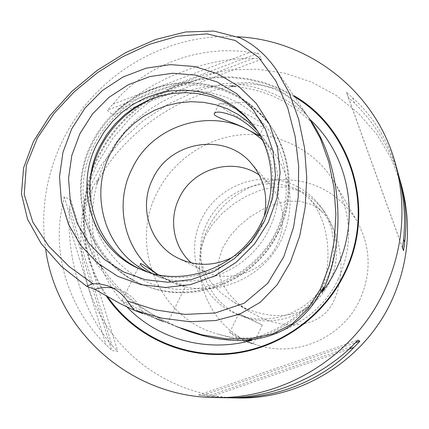 <?xml version="1.0" encoding="UTF-8"?>
<svg xmlns="http://www.w3.org/2000/svg" width="429" height="429" viewBox="0 0 429 429"><rect width="100%" height="100%" fill="white"/><g stroke="black" fill="none" stroke-linecap="round" stroke-linejoin="round"><path stroke-width="0.32" stroke-dasharray="2.15 1.61" d="M257.277 315.91C286.256 330.55 322.19 328.442 334.32 299.785C346.423 272.469 341.656 232.379 322.506 212.173L317.38 207.775L312.489 204.81L300.032 201.185L287.473 201.351L274.539 204.37L261.76 209.797L249.651 217.219L238.755 226.26L229.612 236.551L222.764 247.758L218.838 259.55L218.506 271.546L222.04 283.097L228.786 293.774L238.095 303.335L249.346 311.529L257.277 315.91M241.248 306.226C272.168 321.541 308.682 319.267 321.005 289.956C333.751 261.561 328.603 218.72 308.859 198.134L303.652 193.667L298.723 190.685L286.132 187.055L273.209 187.258L259.717 190.438L246.278 196.166L233.51 204.016L222.018 213.567L212.409 224.388L205.271 236.057L201.217 248.155L200.863 260.264L204.429 271.997L211.379 283.017L221.085 293.007L232.904 301.614L241.248 306.226M180.904 328.314L165.422 321.359C136.851 306.88 115.111 287.956 100.214 264.58L102.359 268.903L96.273 260.264C81.8 235.912 80.722 211.331 93.045 186.513L98.332 178.367L98.241 179.644L96.654 184.041L100.665 171.798L105.84 159.99C129.247 111.717 183.478 80.722 236.427 86.277L230.142 86.138L239.119 84.347C251.641 82.963 263.958 84.781 276.072 89.8C287.923 95.458 297.973 103.689 306.231 114.505L310.51 120.318L276.389 69.889M309.711 119.251L311.32 121.509L309.926 119.45M96.654 184.041C120.082 134.921 182.239 91.125 236.427 86.277M136.937 311.357L156.531 318.913L138.052 310.725C127.392 305.008 122.056 301.63 122.045 300.59C124.882 301.743 134.202 306.665 150.011 315.369L163.642 321.643M127.043 307.014C115.235 294.664 106.295 280.523 100.214 264.58M248.445 318.457L262.35 325.064L238.889 313.551L248.445 318.457M238.787 338.266C247.088 341.875 251.898 343.731 253.212 343.827L243.275 339.548L229.74 332.287C229.831 333.033 232.845 335.028 238.787 338.266M232.438 312.194L237.891 314.602C265.835 325.595 300.273 315.969 319.112 291.516C338.041 267.138 338.69 231.387 321.026 207.105C314.007 197.522 305.158 190.219 294.471 185.205C260.945 169.434 217.868 185.333 201.651 218.897C184.953 252.225 198.938 295.854 232.438 312.194M237.387 314.13L242.734 316.489C270.093 327.252 303.796 317.841 322.222 293.924C340.739 270.077 341.366 235.092 324.067 211.315C317.197 201.93 308.531 194.777 298.064 189.859C265.235 174.394 223.053 189.934 207.191 222.79C190.851 255.416 204.579 298.134 237.387 314.13M359.62 300.332C371.782 273.085 370.87 246.6 356.885 220.871C338.931 193.034 313.524 179.301 280.668 179.676C250.23 181.311 221.777 200.263 208.269 227.665C184.722 272.377 210.569 333.306 260.237 345.849C298.085 357.084 342.605 336.958 359.62 300.332M338.272 279.123C352.997 246.203 351.973 214.328 335.205 183.489C316.602 151.55 280.335 132.518 243.929 134.62C207.507 136.819 173.461 159.674 157.164 192.551C128.78 246.155 159.095 319.197 218.597 334.266C263.932 347.753 317.669 323.375 338.272 279.123M237.35 397.951C181.151 396.804 129.054 365.283 101.963 318.259C75.043 271.064 73.992 211.341 98.069 162.629L112.527 138.696L130.722 117.46L152.139 99.507L176.212 85.339L202.279 75.375L229.622 69.932L257.486 69.203L285.071 73.273L311.572 82.073L336.191 95.426L358.161 112.993L376.78 134.298L391.414 158.751L401.56 185.618M151.544 273.166L160.816 277.676L185.811 285.687C185.151 286.459 180.593 285.349 172.142 282.352L167.326 280.164L157.609 274.635M237.13 109.481C251.249 116.146 260.14 121.439 263.803 125.365L264.082 126.233C262.789 127.408 256.676 125.563 245.742 120.688C229.622 112.993 220.699 107.443 218.978 104.032L219.632 103.62C222.217 103.469 228.046 105.421 237.13 109.481M397.876 172.42C388.701 141.377 373.611 116.5 352.611 97.791L346.423 92.192L348.434 97.581L354.52 103.094C375.23 123.847 390.02 148.219 398.89 176.217M249.946 52.397C199.035 44.401 143.463 65.814 112.924 104.22L107.223 110.237L113.202 115.154L118.812 109.245C155.641 77.434 207.716 57.524 253.571 58.371L261.647 59.181L258.161 53.207L249.946 52.397L112.924 104.22M45.694 249.522C40.197 211.197 46.01 174.571 63.117 139.639C94.723 74.962 166.002 32.304 237.639 36.797M293.801 95.629L279.258 88.111L263.915 82.443L248.01 78.684L231.762 76.877L215.401 77.032L199.153 79.129L183.242 83.129L167.889 88.969L153.292 96.557L139.645 105.786L127.14 116.527L115.932 128.63L106.177 141.935L98.005 156.258C75.729 200.391 78.636 255.764 106.456 296.251M259.309 175.096L269.551 184.052C284.164 202.247 286.717 222.394 277.225 244.482C264.511 272.024 228.448 284.454 202.633 270.581L191.388 262.918M264.275 216.087L259.54 229.408C253.405 241.65 244.326 250.986 232.309 257.416M262.451 140.074L273.772 152.241C292.583 179.322 295.131 208.51 281.419 239.811C262.784 279.939 211.77 299.721 172.908 282.668L158.28 274.769M257.127 130.55L261.202 135.553C280.823 161.138 284.25 198.654 269.219 228.855C249.297 271.68 194.895 292.835 153.593 274.694L147.726 272.007M254.22 126.308L255.083 127.434C275.268 153.748 278.78 192.385 263.277 223.514C242.728 267.658 186.679 289.484 144.198 270.817L142.889 270.265M311.32 121.509L311.829 122.254M230.394 397.828L211.433 396.493L203.174 395.222L198.536 395.104L206.934 396.396L224.694 397.726M62.827 204.928C51.158 251.378 68.19 308.44 105.931 344.551L111.722 350.493L117.787 351.383L112.087 345.543C82.223 311.1 66.098 257.684 69.584 208.263L70.898 200.241L64.173 196.766L62.827 204.928L105.931 344.551M112.639 287.95L118.554 289.371C130.277 293.516 138.395 301.587 142.916 313.599M402.515 247.796L348.434 97.581M352.611 97.791L354.52 103.094M402.493 247.93L346.423 92.192M253.571 58.371L118.812 109.245M258.161 53.207L107.223 110.237M261.647 59.181L113.202 115.154M69.584 208.263L112.087 345.543M64.173 196.766L111.722 350.493M70.898 200.241L117.787 351.383M203.174 395.222L355.587 342.669M211.433 396.493L349.029 349.104M206.934 396.396L351.887 346.45M198.536 395.104L357.984 340.095M107.883 297.056C79.51 256.676 76.308 200.954 98.691 156.623L106.88 142.278L116.661 128.968L127.906 116.87L140.455 106.145L154.145 96.949L168.79 89.409L184.191 83.639L200.139 79.719L216.42 77.719L232.802 77.681L249.056 79.617L264.95 83.516L280.255 89.339L294.739 97.013M164.371 321.938L177.161 326.871L161.54 319.852L135.285 303.936L112.929 284.641L95.86 262.773L85.425 239.098L82.953 214.334L88.733 189.248L101.517 164.747L119.959 141.742L142.734 121.171L168.543 103.99L196.058 91.152L223.927 83.623L250.767 82.395L275.166 88.519C288.481 94.712 299.721 104.51 308.88 117.916M318.865 295.57C301.625 316.414 280.303 330.947 254.912 339.167M96.273 260.264C88.186 236.084 87.108 211.502 93.045 186.513M153.276 98.241C189.741 83.087 233.596 91.65 260.553 120.168C287.51 148.638 294.267 194.509 276.158 231.547C254.976 275.434 201.973 299.222 157.287 285.735C112.457 272.608 83.666 225.756 90.342 179.622M278.276 231.944C255.738 280.303 195.227 305.153 147.844 286.593C92.101 267.444 66.699 196.927 94.316 144.67C110.516 112.259 143.318 89.087 178.909 85.199C217.203 82.497 247.994 96.428 271.273 127C292.031 156.446 295.05 198.144 278.276 231.944M277.311 231.054C254.649 279.665 193.828 304.644 146.214 285.998C90.197 266.752 64.693 195.887 92.45 143.366C108.735 110.795 141.699 87.5 177.467 83.585C215.953 80.856 246.889 94.852 270.281 125.568C291.141 155.164 294.176 197.072 277.311 231.054M239.119 84.347C264.425 87.709 286.797 97.758 306.231 114.505M322.506 212.173L308.859 198.134M312.51 123.284C289.822 100.761 262.623 88.449 230.904 86.336M98.241 179.644C89.13 209.974 90.519 239.65 102.408 268.667M245.731 340.272C277.906 332.228 303.882 314.548 323.67 287.221M253.212 343.827L262.35 325.064M324.067 211.315L321.026 207.105M242.734 316.489L237.891 314.602M356.885 220.871L335.205 183.489M167.444 323.096L185.811 285.687M259.368 135.843L264.082 126.233M219.632 103.62L247.887 102.252L263.803 125.365M178.019 258.113L202.633 270.581M153.593 274.694L160.811 277.676M172.142 282.352L172.908 282.668M278.426 232.164C255.968 280.362 195.592 305.234 147.844 286.593L146.214 285.998C89.849 266.65 64.018 195.367 91.838 142.809C108.124 110.226 141.141 86.969 177.043 83.151C212.934 79.456 249.528 95.769 270.281 125.568L271.273 127C292.176 156.671 295.163 198.445 278.426 232.164M141.565 269.728L144.198 270.817M180.85 328.292L177.123 326.855M253.367 125.161L255.083 127.434M261.202 135.553L273.772 152.241M251.292 163.363L269.551 184.052M214.382 113.358L218.978 104.032M122.045 300.59L140.288 263.599M106.95 285.569L118.554 289.371M260.237 345.849L218.597 334.266M249.346 311.529L232.904 301.614M229.74 332.287L238.889 313.551"/><path stroke-width="0.64" d="M309.926 119.45C349.367 155.55 361.127 219.299 336.009 269.648L332.448 276.485L327.445 284.738L321.863 292.616L323.745 287.119L318.865 295.57C303.936 320.404 282.62 334.936 254.912 339.167L245.699 340.277L252.086 340.192C207.293 353.115 157.802 339.452 127.043 307.014M310.51 120.318L311.701 122.061M134.647 310.419L121.348 304.231L94.852 289.403L86.561 286.24L61.315 266.307L41.227 243.661L27.569 219.224L21.45 193.828L23.6 167.836L33.441 141.479L49.85 115.728L71.611 91.618L97.421 70.195L125.96 52.472L155.84 39.42L185.628 31.977L213.851 31.049L239.988 37.822C254.156 44.487 266.291 55.175 276.389 69.889L289.119 92.691L298.568 118.989L304.499 147.673L306.74 177.574L305.158 207.486L299.699 236.165L290.347 262.328L277.177 284.743L260.317 302.268L239.763 314.146L215.846 320.517L189.548 321.723L162.023 318.173L134.39 310.323L142.916 313.599L134.835 310.494M127.241 300.96L155.48 309.899L184.942 314.393L215.133 313.014L244.16 303.255L267.739 283.338L283.821 256.687L293.554 227.214L298.23 196.932L298.67 166.441L295.19 136.679L287.72 107.851L275.826 80.915L258.66 57.416L235.317 40.508L206.955 33.88L177.59 36.159L149.169 44.428L122.319 56.944L97.383 72.764L74.448 91.613L54.247 113.186L37.521 137.8L26.362 165.294L24.233 194.552L32.867 222.238L48.809 246.262L69.241 266.618L92.862 283.687L100 283.977L106.95 285.569C115.337 288.401 122.099 293.533 127.241 300.96L134.39 310.323M398.89 176.217L401.56 185.618C412.146 225.338 408.574 264.291 390.846 302.477C363.352 360.869 300.139 399.726 237.35 397.951L230.394 397.828C276.448 399.072 323.251 379.847 353.855 347.442L359.845 341.2L357.984 340.095L351.887 346.45C318.838 378.609 268.57 399.115 224.694 397.726L214.666 397.549C129.671 397.045 56.692 330.089 45.694 249.522M163.642 321.643L156.531 318.913M242.637 127.005L259.368 135.843C259.743 135.35 247.839 122.303 233.896 116.044C222.581 111.792 216.039 110.972 214.269 113.578C212.891 116.591 229.075 120.806 242.637 127.005M399.957 179.869C405.673 200.826 407.25 221.6 404.686 242.192L403.55 250.681L402.493 247.93L403.646 239.296C405.796 216.838 403.871 194.546 397.876 172.42L395.463 163.765C407.089 207.373 403.126 250.22 383.58 292.31C353.255 356.66 283.574 399.517 214.666 397.549M237.639 36.797C309.18 39.913 376.002 91.602 395.463 163.765M106.456 296.251C132.824 335.028 180.357 358.102 228.807 354.075C277.214 349.925 322.887 318.457 344.61 273.74C376.667 210.296 352.032 128.732 293.801 95.629M191.388 262.918C173.429 247.297 168.404 219.364 179.36 197.807C192.953 168.382 233.183 156.708 259.309 175.096M232.309 257.416C213.985 266.361 195.887 266.597 178.019 258.113C149.78 244.471 138.192 206.901 152.863 178.662C169.895 141.023 225.295 131.939 251.292 163.363C263.996 178.523 268.323 196.096 264.275 216.087M157.609 274.635C147.479 267.353 141.72 263.642 140.342 263.492C139.87 264.811 143.608 268.039 151.544 273.166M158.28 274.769C124.769 252.601 113.422 204.923 132.057 168.763C154.376 120.141 223.514 104.193 262.451 140.074M147.726 272.007C105.459 251.646 88.497 195.522 110.446 153.485L116.811 142.573L124.587 132.609L133.617 123.772L143.742 116.243L154.762 110.167L166.468 105.657L178.646 102.815L191.055 101.689L203.464 102.327L215.621 104.708L227.295 108.81L238.251 114.559L248.262 121.852L257.127 130.55M142.889 270.265C96.337 251.249 76.341 191.002 99.946 146.064L106.719 134.518L115.02 124.002L124.678 114.731L135.505 106.896L147.281 100.659L159.776 96.144L172.731 93.452L185.896 92.653L198.986 93.769L211.744 96.788L223.895 101.657L235.189 108.29L245.367 116.559L254.22 126.308M261.615 222.018C240.889 266.532 184.379 288.54 141.565 269.728C93.817 251.147 72.935 189.741 97.013 143.988L103.898 132.261L112.344 121.595L122.185 112.205L133.21 104.285L145.2 98L157.91 93.49L171.091 90.851L184.459 90.144L197.742 91.393L210.66 94.595L222.941 99.684L234.314 106.574L244.535 115.122L253.367 125.161C273.713 151.684 277.247 190.632 261.615 222.018M264.425 221.069L251.48 241.5L234.4 258.612L214.092 271.503L191.645 279.52L168.243 282.277L145.109 279.67L123.429 271.889L104.279 259.4L88.594 242.873L77.107 223.187L70.329 201.33L68.543 178.389L71.799 155.475L79.896 133.676L92.444 114.023L108.832 97.453L128.298 84.749L149.919 76.539L172.673 73.252L195.463 75.08L217.176 81.993L236.728 93.704L253.099 109.685L265.428 129.183L273.032 151.228L275.466 174.71L272.56 198.407L264.425 221.069M268.323 222.174L254.504 243.994L236.261 262.264L214.58 276.024L190.615 284.572L165.642 287.494L140.969 284.69L117.857 276.373L97.458 263.031L80.765 245.399L68.554 224.399L61.363 201.104L59.492 176.662L62.972 152.257L71.611 129.038L84.98 108.108L102.434 90.455L123.161 76.914L146.187 68.147L170.42 64.613L194.707 66.527L217.857 73.863L238.706 86.32L256.183 103.335L269.353 124.115L277.483 147.624L280.099 172.678L277.005 197.973L268.323 222.174M86.561 286.24L92.862 283.687M252.086 340.192C228.689 341.902 204.965 337.945 180.904 328.314M311.829 122.254C341.833 166.398 347.115 242.787 321.863 292.616M94.852 289.403C100.702 287.521 106.633 287.039 112.639 287.95M403.55 250.681L402.515 247.796M404.686 242.192L403.646 239.307M355.587 342.669L359.845 341.2M349.029 349.104L353.855 347.442M294.739 97.013C351.898 130.352 375.734 210.875 344.096 273.536C322.587 317.798 277.488 349.045 229.569 353.405C181.612 357.647 134.39 335.183 107.883 297.056M90.342 179.622C91.903 168.592 95.174 158.06 100.145 148.021C111.953 125.016 129.66 108.424 153.276 98.241M308.939 117.996L320.431 138.599L328.839 162.162L334.035 187.704L335.891 214.21L334.298 240.637L329.177 265.916L320.458 288.958L308.108 308.666L292.09 323.949L272.571 333.944L250.322 338.76L226.362 338.867L201.657 334.743L177.161 326.871"/></g></svg>
